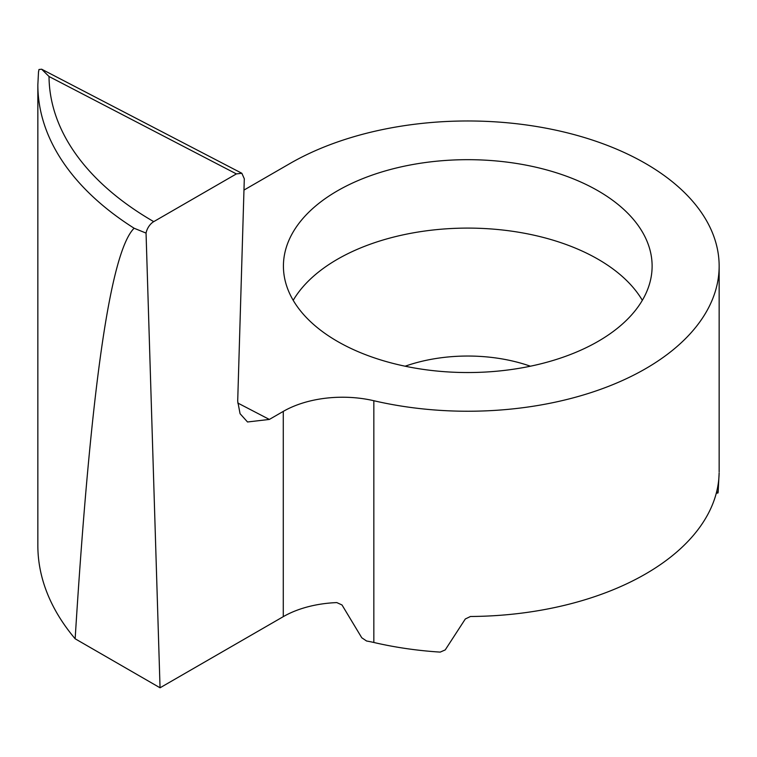 <?xml version="1.0" encoding="UTF-8"?>
<svg xmlns="http://www.w3.org/2000/svg" width="757" height="757" viewBox="0 0 757 757"><rect width="100%" height="100%" fill="white"/><g stroke="black" fill="none" stroke-linecap="round" stroke-linejoin="round"><path stroke-width="1.14" d="M237.698 401.219L244.303 178.784L241.852 173.277L236.402 173.911L153.737 221.64A11.175 6.453 120 0 0 146.054 233.099L160.049 687.791L283.279 616.652L283.279 411.392L269.35 419.435L247.53 421.98L240.064 413.691L237.698 401.219M598.125 190.849A184.348 106.434 0 0 0 397.226 167.78A184.348 106.434 0 0 0 283.421 266.114A184.348 106.434 0 0 0 337.414 341.369A184.348 106.434 0 0 0 538.312 364.439A184.348 106.434 0 0 0 652.118 266.114A184.348 106.434 0 0 0 598.125 190.849M642.333 300.321A184.348 106.434 0 0 0 598.125 259.273A184.348 106.434 0 0 0 293.205 300.321M530.392 366.208A120.108 69.341 0 0 0 405.146 366.208M716.444 492.608L718.138 492.343L719.131 472.917A251.381 145.136 0 0 1 470.466 616.491L465.309 618.98L445.23 649.913L440.205 652.108A251.381 145.136 180 0 1 373.835 642.475A83.79 48.382 0 0 0 366.577 641.009L361.77 637.773L342.013 604.975L336.808 602.591A83.79 48.382 0 0 0 283.279 616.652M283.279 411.392A83.79 48.382 180 0 1 373.835 400.727A251.381 145.136 0 0 0 719.15 266.114A251.381 145.136 0 0 0 563.965 132.021A251.381 145.136 0 0 0 290.016 163.484L243.972 190.073M146.054 233.099L134.121 228.236A368.697 212.859 180 0 1 37.85 84.803L37.85 545.485A368.697 212.859 0 0 0 75.151 638.785L160.049 687.791M75.151 638.785C90.67 388.682 110.333 251.835 134.121 228.236M718.138 492.343L717.636 491.936M38.475 72.388L38.957 69.521L41.654 69.209L49.025 76.504A357.522 206.415 0 0 0 153.737 221.64M237.745 403.008L269.35 419.435M236.402 173.911L49.025 76.504M373.835 400.727L373.835 642.475M719.15 471.885L719.15 266.114M717.977 492.977L716.273 493.242M241.852 173.277L41.654 69.209M38.522 71.603L37.85 84.803"/></g></svg>
